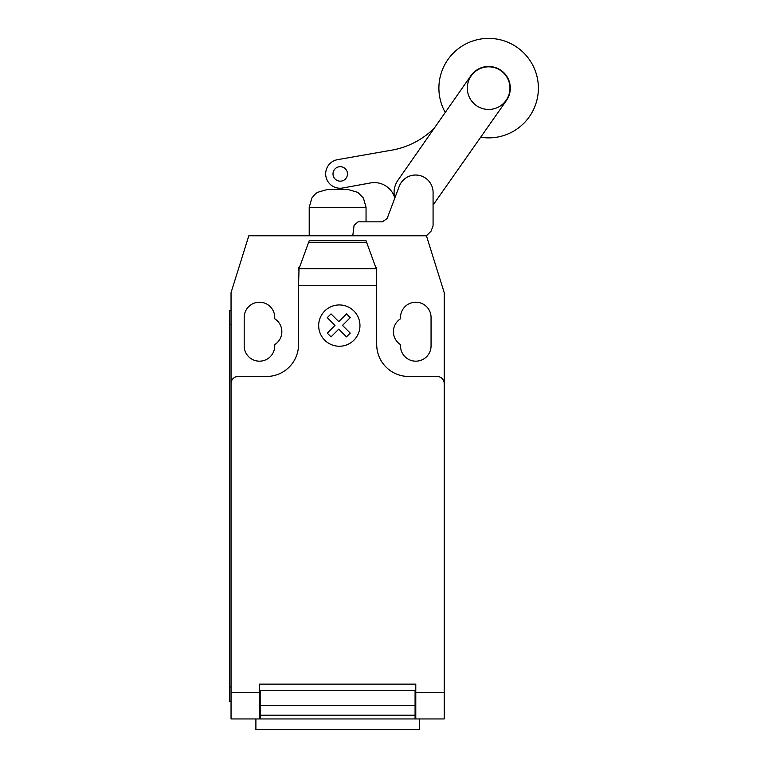 <?xml version="1.0" encoding="UTF-8"?>
<svg xmlns="http://www.w3.org/2000/svg" width="768" height="768" viewBox="0 0 768 768"><rect width="100%" height="100%" fill="white"/><g stroke="black" fill="none" stroke-linecap="round" stroke-linejoin="round"><path stroke-width="1.15" d="M467.318 88.138A21.312 21.312 0 0 0 488.64 109.45A21.312 21.312 0 0 0 509.952 88.138A21.312 21.312 0 0 0 488.64 66.826A21.312 21.312 0 0 0 467.318 88.138M352.771 235.776L354.077 225.379L358.07 221.846L382.32 221.846L387.12 218.525L394.81 198.086A21.514 21.514 0 0 1 397.882 180.326L470.832 75.782A21.667 21.667 0 0 1 500.986 70.33A21.667 21.667 0 0 1 506.448 100.493L433.488 204.47A21.514 21.514 0 0 1 433.075 205.075M382.32 221.846L387.12 218.525L399.226 186.374A17.491 17.491 0 0 1 433.075 193.306L433.075 225.821L431.088 231.13L426.442 235.776L444.211 292.618L444.211 692.429L415.786 692.429L415.786 718.944L444.211 718.944L444.211 692.429M480.662 137.232A49.738 49.738 0 0 0 538.378 88.138A49.738 49.738 0 0 0 488.64 38.4A49.738 49.738 0 0 0 445.248 112.454M340.243 181.162A7.238 7.238 0 0 1 333.005 173.923A7.238 7.238 0 0 1 340.243 166.685A7.238 7.238 0 0 1 347.482 173.923A7.238 7.238 0 0 1 340.243 181.162M394.685 197.578A21.322 21.322 0 0 0 370.224 182.995L342.71 187.997A14.4 14.4 0 0 1 325.91 176.419A14.4 14.4 0 0 1 337.555 159.658L393.283 149.885A80.064 80.064 0 0 0 434.362 128.054M366.048 221.846L366.048 207.341L309.206 207.341L309.206 235.776M309.206 207.341L311.837 198.058L315.523 193.766L317.414 192.374L326.966 189.59L348.288 189.59L357.84 192.374L363.418 198.058L366.048 207.341M255.898 718.944L255.898 729.6L419.347 729.6L419.347 718.944M444.211 699.13L444.211 716.285M299.04 268.666L309.206 240.749L366.048 240.749L376.704 270.029L376.704 285.418L298.55 285.418L299.04 268.666L376.205 268.666M366.662 242.429L308.592 242.429M309.206 240.749L366.048 240.749M376.704 270.029L376.704 267.744L375.878 267.744M376.704 285.418L376.704 344.486A31.978 31.978 0 0 0 408.682 376.464L437.107 376.464A7.104 7.104 0 0 1 444.211 383.568M426.442 235.776L248.813 235.776L231.043 292.618L231.043 383.568A7.104 7.104 0 0 1 238.147 376.464L266.573 376.464A31.978 31.978 0 0 0 298.55 344.486L298.55 285.418M231.043 383.568L231.043 692.429L259.469 692.429L259.469 684.125L415.786 684.125L415.786 692.429M415.075 694.07L415.786 694.07M415.075 705.706L415.075 690.518L260.179 690.518L260.179 715.2L415.075 715.2L415.075 705.706L260.179 705.706M259.469 694.07L260.179 694.07M260.179 715.2L260.179 718.944L415.075 718.944L415.075 715.2M231.043 692.429L231.043 718.944L259.469 718.944L259.469 692.429M259.469 718.944L260.179 718.944L259.469 718.944M415.075 718.944L415.786 718.944M229.622 686.966L229.622 324.595L231.043 324.595L231.043 686.966L229.622 686.966L229.622 701.174L231.043 701.174M231.043 310.378L229.622 310.378L229.622 324.595M299.376 267.744L298.55 267.744L298.55 270.029M400.512 318.787A15.274 15.274 0 0 0 400.512 344.602L400.512 345.907A15.274 15.274 0 0 0 415.786 361.181A15.274 15.274 0 0 0 431.059 345.907L431.059 317.482A15.274 15.274 0 0 0 415.786 302.208A15.274 15.274 0 0 0 400.512 317.482L400.512 318.787M274.742 344.602A15.274 15.274 0 0 0 274.742 318.787L274.742 317.482A15.274 15.274 0 0 0 259.469 302.208A15.274 15.274 0 0 0 244.186 317.482L244.186 345.907A15.274 15.274 0 0 0 259.469 361.181A15.274 15.274 0 0 0 274.742 345.907L274.742 344.602M350.237 333.11L346.493 336.864L338.765 329.136L331.037 336.864L327.283 333.11L335.011 325.382L327.283 317.645L331.037 313.901L338.765 321.629L346.493 313.901L350.237 317.645L342.518 325.382L350.237 333.11M359.962 325.594A20.64 20.64 0 0 0 328.992 307.718A20.64 20.64 0 0 0 328.992 343.469A20.64 20.64 0 0 0 359.962 325.594M415.786 690.518L415.075 690.518M415.075 697.622L415.786 697.622M260.179 690.518L259.469 690.518M260.179 697.622L259.469 697.622M259.469 717.523L260.179 717.523M415.075 699.043L415.786 699.043M415.786 717.523L415.075 717.523M259.469 699.043L260.179 699.043"/></g></svg>
